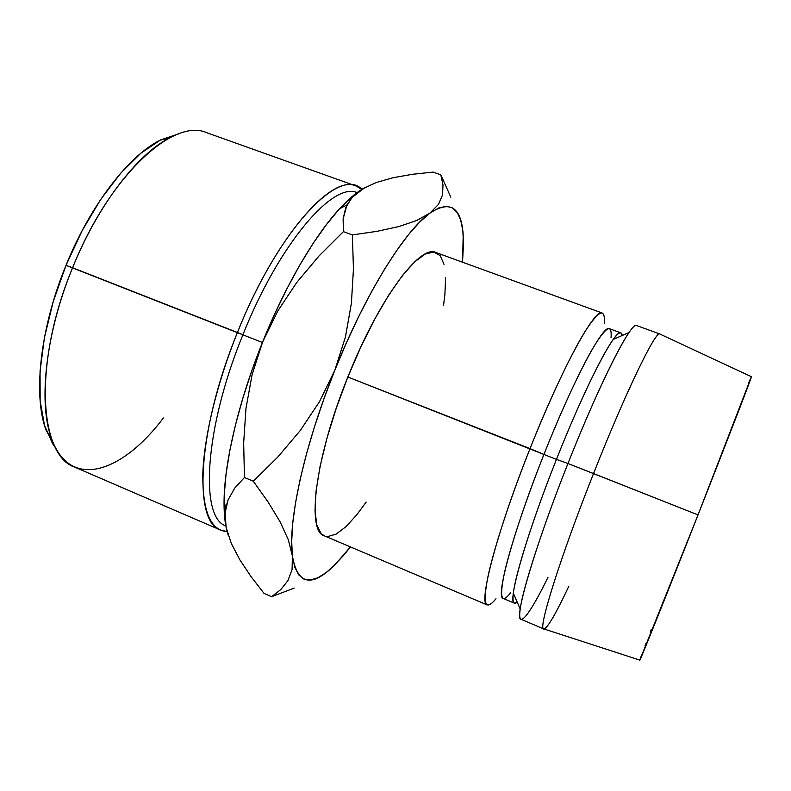 <?xml version="1.0" encoding="UTF-8"?>
<svg xmlns="http://www.w3.org/2000/svg" width="791" height="791" viewBox="0 0 791 791"><rect width="100%" height="100%" fill="white"/><g stroke="black" fill="none" stroke-linecap="round" stroke-linejoin="round"><path stroke-width="1.19" d="M356.148 186.043L206.767 132.73C173.664 117.424 109.395 175.533 72.594 267.744C97.777 205.274 137.426 154.077 169.59 137.911L160 140.234C128.607 155.946 90.253 205.245 66.009 265.351L242.886 334.811C279.292 243.272 333.258 181.495 357.038 192.628C333.258 181.495 279.292 243.272 242.886 334.811L262.444 342.493L242.886 334.811C204.078 429.424 199.767 517.868 225.831 525.896C199.767 517.868 204.078 429.424 242.886 334.811L237.438 332.477C275.337 237.181 331.656 173.644 356.148 186.043L361.843 189.336C340.189 165.566 278.758 228.5 237.438 332.477L72.594 267.744C32.955 362.871 38.967 455.814 75.046 467.273L220.689 530.108C193.192 522.554 197.018 430.947 237.438 332.477C216.704 383.892 203.969 437.324 202.793 474.274C202.565 511.391 210.663 530.494 227.096 531.582L220.689 530.108M163.391 417.994C122.308 472.573 69.954 491.073 51.385 438.135C38.166 402.767 45.591 333.209 72.594 267.744L66.009 265.351C40.025 328.334 33.004 395.431 45.957 429.889L55.528 447.755L52.651 443.771L44.504 425.41L40.153 400.958L40.054 371.276L44.425 337.628L53.205 301.687L66.009 265.351L82.165 230.626L100.754 199.362L120.736 173.14L141.025 153.098L160.622 139.918L179.181 133.699L160 140.234M604.364 323.489C605.362 307.126 598.767 310.052 584.579 332.26C570.479 355.258 549.409 399.86 530.039 448.606C561.907 367.914 595.227 307.501 602.169 313.009L435.881 252.507C420.209 243.954 378.751 299.057 347.842 377.02L543.921 454.459C561.65 409.817 580.742 368.764 593.487 347.2C606.302 326.278 612.155 323.133 611.048 337.777M620.856 332.853L609.396 328.66C603.513 323.816 573.267 380.145 543.921 454.459L556.449 459.383C585.844 384.891 615.556 328.216 620.856 332.853L622.24 335.483C621.597 330.846 618.602 332.161 613.262 339.428C601.981 354.645 578.468 403.697 556.449 459.383L567.958 463.506C592.123 402.392 617.464 348.732 629.102 332.477L613.262 339.428M751.41 376.694L660.109 334.148C657.074 327.612 626.403 390.24 593.537 473.552C625.74 391.911 656.075 329.59 659.872 334L636.646 325.556C631.584 320.691 600.033 382.251 567.958 463.506L698.038 514.901C729.401 435.218 753.447 372.788 751.41 376.694L698.038 514.901L593.537 473.552C559.257 559.83 536.99 632.098 544.03 628.983L639.83 660.109L698.038 514.901C665.547 597.492 638.505 664.776 639.83 660.109M228.164 535.131L226.127 527.449L224.298 512.598L224.268 494.563L226.117 473.621L229.894 450.138L235.55 424.619L243.015 397.636L252.121 369.852L262.652 341.969L274.358 314.689L286.925 288.715L300.016 264.678L313.305 243.134L326.475 224.525L339.201 209.18L351.224 197.325L362.318 189.039L376.2 182.513L393.196 177.678L412.437 174.307L433.033 172.092L440.814 174.811L450.84 197.216L440.814 174.811L443 185.015L442.515 194.962L438.461 204.434L429.869 213.155L438.748 207.954L446.332 206.263L452.551 207.924L457.366 212.73L460.777 220.422L462.814 230.725L463.506 243.331L462.537 262.197L463.21 234.947C461.321 207.143 450.208 199.876 429.869 213.155L416.62 220.531L398.832 226.562L377.129 231.308L352.361 234.927L353.448 268.871L351.402 303.26L345.41 337.154L334.801 370.287L346.517 342.582L358.906 316.123L371.632 291.563L384.386 269.464L396.845 250.282L408.739 234.383L419.813 221.964L429.869 213.155L416.62 220.531L398.832 226.562L377.129 231.308L352.361 234.927L343.403 231.644L343.106 218.949L346.982 204.928L352.025 197.513L364.819 187.586M292.403 555.984L292.087 569.48L287.954 580.594L280.825 589.552L271.61 596.701L264.006 593.359L250.955 576.501L239.821 559.781L231.269 543.348L226.127 527.449L225.089 512.983L225.87 507.338L228.095 499.863L234.739 488.087L244.449 477.507L253.278 481.215L268.228 502.196L280.083 521.783L288.329 539.808L292.403 555.984C297.357 583.817 310.675 587.594 332.349 567.315L344.233 554.669L350.433 546.927L334.84 564.932L325.932 572.743L317.695 577.865L310.28 580.04L303.873 579.081L298.652 574.82L294.776 567.127L292.403 555.984L291.681 541.43L292.7 523.602L295.518 502.789L300.145 479.336L306.522 453.737L314.551 426.586L324.053 398.526L334.801 370.287L319.445 401.759L300.234 430.551L277.839 457.01L253.278 481.215L268.228 502.196L280.083 521.783L288.329 539.808L292.403 555.984C287.637 522.663 304.07 446.233 334.801 370.287C365.155 294.133 404.854 230.665 429.869 213.155M444.077 264.431L440.172 255.681L433.893 252.032L425.35 253.97L414.751 261.791L402.461 275.486L388.964 294.736L374.894 318.832L360.943 346.725L347.842 377.02L336.284 408.166L326.871 438.521L320.048 466.542L316.074 490.904L315.016 510.581L316.776 524.908L321.106 533.569L324.488 535.912M327.692 536.565L336.126 534.113L345.983 526.648L356.84 514.714L366.184 502.087M443.494 305.741L444.878 294.657L445.62 277.651M750.817 377.91L748.187 384.1M651.28 629.468L650.251 632.157M645.792 643.815L645.1 645.634M641.768 654.513L639.968 659.585M568.867 586.141C555.559 614.469 547.194 628.726 543.753 628.924C537.643 629.883 559.929 558.139 593.537 473.552L567.958 463.506C534.439 547.669 513.616 619.66 521.002 619.274L543.753 628.924M547.926 577.45C529.634 614.904 516.968 631.594 520.211 609.07C522.831 588.474 542.567 527.379 567.958 463.506L556.449 459.383C533.292 517.561 515.514 573.623 513.349 593.181C512.311 602.139 513.606 605.145 517.235 602.188L514.437 603.167C507.031 603.187 525.699 536.496 556.449 459.383L543.921 454.459C513.211 531.384 495.206 598.194 503.185 598.431L514.437 603.167M510.61 592.874C501.168 604.66 499.18 597.689 504.638 571.972C510.61 545.869 525.708 500.357 543.921 454.459L530.039 448.606C510.126 498.726 493.94 548.43 487.948 576.659C482.559 604.403 485.239 611.779 495.987 598.777M487.226 604.947C477.962 604.502 496.639 532.145 530.039 448.606L347.842 377.02C315.075 457.584 306.295 531.522 324.33 535.843L487.226 604.947M271.61 596.701L294.183 588.099L271.61 596.701L264.006 593.359L250.955 576.501L239.821 559.781L231.269 543.348L226.127 527.449L228.174 535.161M364.849 187.576L362.318 189.039C355.367 193.301 347.822 199.836 339.675 208.666C314.759 235.52 285.185 285.848 262.652 341.969L277.809 310.932L296.763 282.446L318.921 256.066L343.403 231.644L343.106 218.949L345.786 207.539L352.025 197.513L362.318 189.039L376.2 182.513L393.196 177.678L412.437 174.307L433.033 172.092L440.814 174.811L443 185.015L442.515 194.962L438.461 204.434M318.921 256.066L343.403 231.644L352.361 234.927L353.448 268.871L351.402 303.26L345.41 337.154L334.801 370.287L319.445 401.759L300.234 430.551L277.839 457.01L253.278 481.215L244.449 477.507L243.668 442.95L245.981 408.393L252.092 374.687L262.652 341.969C238.526 401.502 224.09 463.486 224.051 502.325C224.001 512.054 224.693 520.429 226.127 527.449L225.089 512.983L228.095 499.863L234.739 488.087L244.449 477.507L243.668 442.95L245.981 408.393L252.092 374.687L262.652 341.969L277.809 310.932L296.763 282.446M520.211 609.07L513.349 593.181M339.675 208.666L346.982 204.928M225.87 507.338L224.051 502.325M51.385 438.135L45.957 429.889"/></g></svg>

